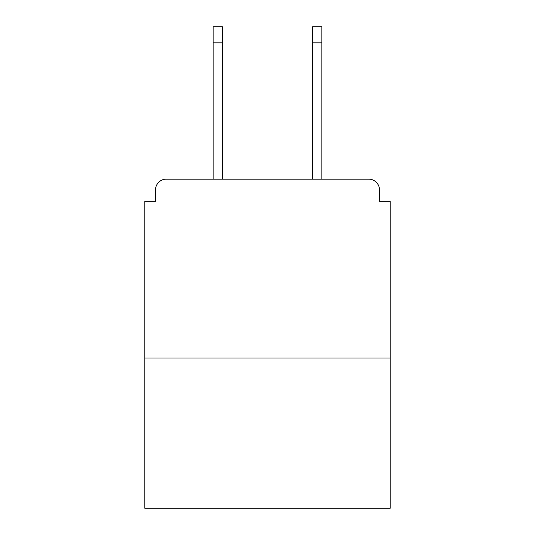 <?xml version="1.0" encoding="UTF-8"?>
<svg xmlns="http://www.w3.org/2000/svg" width="535" height="535" viewBox="0 0 535 535"><rect width="100%" height="100%" fill="white"/><g stroke="black" fill="none" stroke-linecap="round" stroke-linejoin="round"><path stroke-width="0.8" d="M379.469 201.321L379.469 189.871L379.469 201.321L390.202 201.321L390.202 508.25L144.798 508.25L144.798 201.321L155.531 201.321L155.531 189.871L155.531 201.321M390.202 358.002L144.798 358.002M379.469 189.871A10.733 10.733 0 0 0 368.735 179.145L166.265 179.145A10.733 10.733 0 0 0 155.531 189.871M368.735 179.145L323.307 179.145M211.693 179.145L166.265 179.145M222.426 42.847L213.124 42.847L213.124 26.75L222.426 26.75L222.426 179.145M213.124 42.847L213.124 179.145M321.876 26.75L321.876 42.847L312.574 42.847L312.574 26.75L321.876 26.75M312.574 179.145L312.574 42.847M321.876 179.145L321.876 42.847"/></g></svg>
